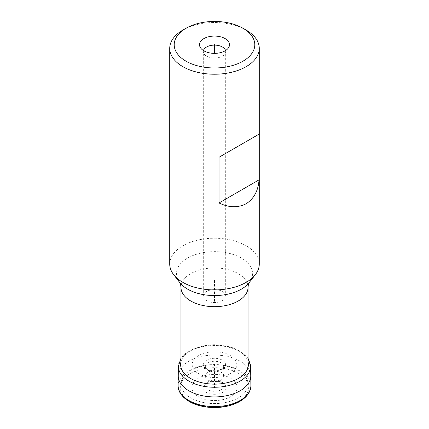 <?xml version="1.0" encoding="UTF-8"?>
<svg xmlns="http://www.w3.org/2000/svg" width="429" height="429" viewBox="0 0 429 429"><rect width="100%" height="100%" fill="white"/><g stroke="black" fill="none" stroke-linecap="round" stroke-linejoin="round"><path stroke-width="0.32" stroke-dasharray="2.15 1.61" d="M180.958 384.234A33.542 19.364 180 0 0 201.662 402.123A33.542 19.364 180 0 0 238.218 397.93A33.542 19.364 0 0 0 248.042 384.234A33.542 19.364 0 0 0 227.338 366.345A33.542 19.364 0 0 0 190.782 370.543A33.542 19.364 180 0 0 180.958 384.234L180.958 367.347M169.723 264.071A44.777 25.853 180 0 1 182.84 245.796A44.777 25.853 0 0 1 231.633 240.192A44.777 25.853 0 0 1 259.277 264.071M246.16 30.094A44.777 25.853 0 0 0 182.84 30.094M203.308 296.064A11.192 6.462 0 0 1 210.215 290.09A11.192 6.462 0 0 1 222.415 291.495A11.192 6.462 180 0 1 225.692 296.064A11.192 6.462 180 0 1 218.785 302.032A11.192 6.462 180 0 1 206.585 300.632A11.192 6.462 0 0 1 203.308 296.064L203.308 51.571A11.192 6.462 0 0 0 206.585 56.14A11.192 6.462 180 0 0 218.785 57.54A11.192 6.462 180 0 0 225.692 51.571L226.088 49.989M214.5 301.34L214.5 279.96M214.5 364.033L214.5 388.079M248.042 287.307A33.542 19.364 0 0 0 227.338 269.417A33.542 19.364 0 0 0 190.782 273.616A33.542 19.364 0 0 0 180.958 287.307M249.228 282.566A38.042 21.965 0 0 0 236.073 255.507A38.042 21.965 0 0 0 187.602 258.07A38.042 21.965 0 0 0 179.772 282.566M203.464 50.493A11.192 6.462 0 0 0 203.308 51.571L202.912 49.989M225.536 50.493A11.192 6.462 180 0 1 225.692 51.571L225.692 296.064M250.879 385.392A36.379 21.005 0 0 0 228.271 366.135A36.379 21.005 0 0 0 188.776 370.726A36.379 21.005 180 0 0 178.121 385.392M250.751 375.825A36.25 20.93 0 0 0 228.244 356.622A36.25 20.93 0 0 0 188.867 361.186A36.25 20.93 180 0 0 178.249 375.825M238.68 401.378A34.197 19.745 180 0 1 190.32 401.378A34.197 19.745 180 0 1 190.32 373.455A34.197 19.745 0 0 1 238.68 373.455A34.197 19.745 0 0 1 238.68 401.378M230.539 396.734A22.683 13.095 0 0 0 230.539 378.212A22.683 13.095 0 0 0 198.461 378.212A22.683 13.095 180 0 0 198.461 396.734A22.683 13.095 180 0 0 230.539 396.734M222.748 392.294A11.663 6.73 180 0 1 206.252 392.294A11.663 6.73 180 0 1 206.252 382.77A11.663 6.73 0 0 1 222.748 382.77A11.663 6.73 0 0 1 222.748 392.294M221.359 389.677A9.701 5.604 0 0 0 224.201 385.617A9.701 5.604 0 0 0 218.136 380.523A9.701 5.604 0 0 0 207.641 381.756A9.701 5.604 180 0 0 204.799 385.617L205.089 376.035A9.417 5.438 180 0 1 207.845 372.281A9.417 5.438 0 0 1 218.029 371.085A9.417 5.438 0 0 1 223.911 376.035L224.201 385.617C223.52 385.344 225.868 384.716 219.814 381.949C215.143 380.63 210.923 380.931 207.159 382.85C205.019 384.684 204.231 385.607 204.799 385.617A9.701 5.604 180 0 0 210.709 390.873A9.701 5.604 180 0 0 221.359 389.677M221.155 379.971A9.417 5.438 180 0 1 210.821 381.129A9.417 5.438 180 0 1 205.089 376.035L205.362 366.446A9.138 5.277 180 0 1 208.038 362.805A9.138 5.277 0 0 1 217.927 361.647A9.138 5.277 0 0 1 223.638 366.446L223.911 376.035A9.417 5.438 0 0 1 221.155 379.971M220.962 370.265A9.138 5.277 0 0 0 223.638 366.446C224.12 366.698 223.38 367.594 221.418 369.133C216.414 371.364 211.636 371.257 207.078 368.817C205.668 367.615 205.1 366.827 205.362 366.446A9.138 5.277 180 0 0 210.934 371.391A9.138 5.277 180 0 0 220.962 370.265M222.329 369.213A11.068 6.392 180 0 1 206.671 369.213A11.068 6.392 180 0 1 206.671 360.178A11.068 6.392 0 0 1 222.329 360.178A11.068 6.392 0 0 1 222.329 369.213M230.266 373.739A22.297 12.87 0 0 0 230.266 355.534A22.297 12.87 0 0 0 198.734 355.534A22.297 12.87 180 0 0 198.734 373.739A22.297 12.87 180 0 0 230.266 373.739M180.958 361.813A33.88 19.562 180 0 1 190.54 350.75A33.88 19.562 0 0 1 225.214 346.021A33.88 19.562 0 0 1 248.042 361.813M250.622 366.243A36.122 20.855 0 0 0 228.201 347.099A36.122 20.855 0 0 0 188.958 351.651A36.122 20.855 180 0 0 178.378 366.243M248.042 384.234L248.042 367.347M248.042 358.226L241.071 351.549L230.566 346.846L214.559 344.605L203.448 345.635L189.425 350.638L184.465 354.198L180.958 358.226"/><path stroke-width="0.64" d="M180.958 367.347L180.958 287.307C180.679 284.588 180.282 283.006 179.767 282.555L179.772 282.566A38.042 21.965 0 0 0 241.398 289.13A38.042 21.965 0 0 0 249.228 282.566L255.373 274.624A44.777 25.853 0 0 1 246.16 282.352A44.777 25.853 180 0 1 173.627 274.624A44.777 25.853 180 0 1 169.723 264.071L169.723 48.37A44.777 25.853 180 0 1 182.84 30.094L186.004 28.266L182.84 30.094M255.373 274.624A44.777 25.853 0 0 0 259.277 264.071L259.277 48.37A44.777 25.853 0 0 0 246.16 30.094L242.996 28.266A40.299 23.268 0 0 0 186.004 28.266A40.299 23.268 180 0 0 186.004 61.17A40.299 23.268 180 0 0 242.996 61.17A40.299 23.268 0 0 0 242.996 28.266M169.723 48.37A44.777 25.853 180 0 0 197.367 72.254A44.777 25.853 180 0 0 246.16 66.651A44.777 25.853 0 0 0 259.277 48.37M219.031 202.965L219.031 157.266L246.16 141.597L259.046 134.159L259.046 179.858C258.247 190.707 253.952 198.67 246.16 203.748C237.87 207.958 228.823 207.695 219.031 202.965L259.046 179.858M225.096 38.599A14.983 8.65 0 0 0 203.904 38.599A14.983 8.65 0 0 0 203.904 50.831A14.983 8.65 0 0 0 205.545 51.652A14.983 8.65 0 0 0 223.455 51.652A14.983 8.65 0 0 0 225.096 38.599M219.031 157.266L259.046 134.159M214.5 44.718L214.5 53.368L214.5 44.718M180.958 287.307A33.542 19.364 0 0 0 201.662 305.201A33.542 19.364 0 0 0 238.218 301.002A33.542 19.364 0 0 0 248.042 287.307C248.321 284.588 248.718 283.006 249.233 282.555L249.228 282.566M225.536 50.493A11.192 6.462 180 0 0 222.415 47.002A11.192 6.462 0 0 0 211.1 45.415A11.192 6.462 0 0 0 203.464 50.493M250.751 375.825A36.25 20.93 0 0 1 240.133 390.787A36.25 20.93 180 0 1 200.499 395.291A36.25 20.93 180 0 1 178.249 375.825L178.121 385.408A36.379 21.005 180 0 1 178.121 385.392L178.121 385.408A36.379 21.005 180 0 0 200.445 404.949A36.379 21.005 180 0 0 240.224 400.429A36.379 21.005 0 0 0 250.879 385.408L250.879 385.408A36.379 21.005 0 0 0 250.879 385.392L250.622 366.243L248.042 358.226M178.249 375.825L178.378 366.243A36.122 20.855 180 0 0 200.552 385.633A36.122 20.855 180 0 0 240.042 381.145A36.122 20.855 0 0 0 250.622 366.243M248.042 361.813A33.88 19.562 0 0 1 238.46 378.41A33.88 19.562 180 0 1 199.351 382.078A33.88 19.562 180 0 1 180.958 361.813M248.042 367.347L248.042 287.307M179.772 282.566L173.627 274.624M205.545 51.652L202.912 49.989M225.922 50.316L223.455 51.652M178.121 385.408C177.574 392.379 184.684 401.49 198.536 405.362C203.464 406.778 208.666 407.507 214.141 407.55C224.008 407.534 232.55 405.512 239.763 401.48C248.681 396.139 251.158 389.693 250.879 385.408M180.958 358.226L178.378 366.243"/></g></svg>
